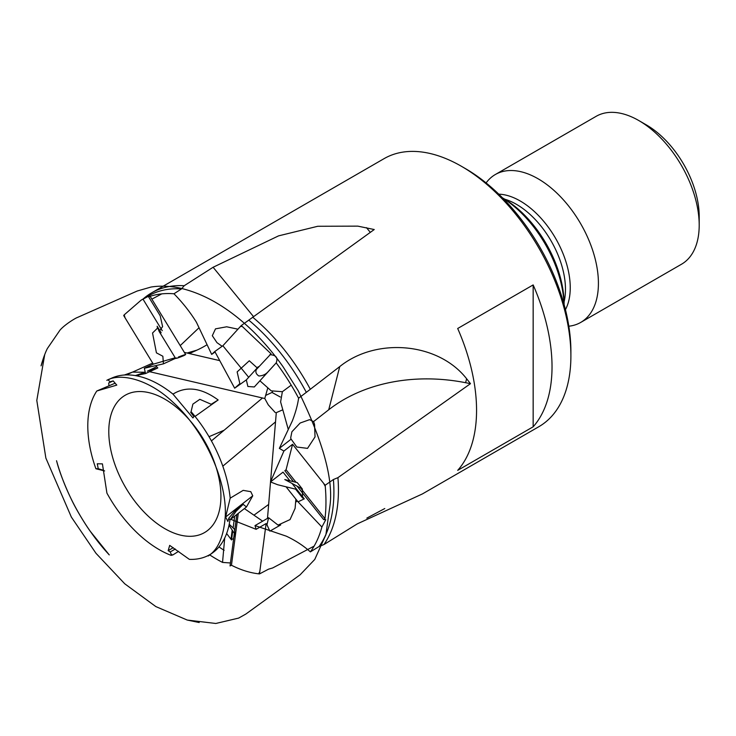 <?xml version="1.0" encoding="UTF-8"?>
<svg xmlns="http://www.w3.org/2000/svg" width="736" height="736" viewBox="0 0 736 736"><rect width="100%" height="100%" fill="white"/><g stroke="black" fill="none" stroke-linecap="round" stroke-linejoin="round"><path stroke-width="1.1" d="M229.926 520.094L228.868 518.089L235.437 510.342L235.98 511.391L229.926 520.094A101.053 58.337 60 0 1 212.778 552.718L208.233 555.974C218.279 549.58 223.974 536.056 225.317 515.402C226.762 479.688 204.084 430.21 173.153 402.39C147.918 378.359 119.71 372.913 106.821 380.337L111.918 378.019A101.053 58.337 60 0 0 108.247 379.923L109.931 381.837L113.188 380.908L108.716 382.941A153.695 88.734 -120 0 0 108.946 385.719M175.205 357.76L153.336 364.154L125.046 317.786L124.2 314.861L141.192 300.104L148.378 295.955A153.695 88.734 60 0 1 181.488 288.926L173.963 293.774A153.695 88.734 -120 0 0 148.598 296.82L149.85 295.844L185.693 354.596M124.2 314.861A153.695 88.734 -120 0 0 123.703 315.532L124.31 315.21M141.192 300.104L144.238 298.466L143.014 299.175L162.242 330.694M161.129 332.764L157.145 326.241L159.132 331.421L162.61 326.6L160.19 315.772L148.598 296.82C150.77 295.154 148.902 295.946 143.014 299.175M157.145 326.241L157.513 328.136L152.536 333.003L156.428 352.857L162.858 356.242L163.429 363.851L144.33 368.267L153.336 364.154M175.545 358.331L163.429 363.851M298.595 398.194A153.695 88.734 -120 0 0 276.193 362.876L254.297 386.961L247.866 386.483L246.33 379.896L258.29 366.749L257.122 367.816L249.292 360.778L237.148 371.901L239.844 383.622L234.664 388.203L214.811 351.504L222.87 345.764L240.378 326.526L242.19 326.379A153.695 88.734 -120 0 0 241.242 325.579L248.768 320.142A153.695 88.734 60 0 1 306.332 392.352L298.595 398.194C297.657 404.984 295.568 412.556 292.339 420.928L279.34 448.371L283.903 451.048L270.489 481.942L283.038 472.135L289.929 480.81M242.19 326.379L271.06 353.804L256.708 369.132M258.29 366.749C254.914 370.401 255.098 373.474 258.851 375.976C262.513 375.848 265.53 374.514 267.886 371.956L276.193 362.876C278.199 357.751 276.083 355.028 269.854 354.688M246.33 379.896L234.664 388.203M296.056 482.319L286.074 469.761L292.569 444.277L323.656 483.377L325.266 486.422A153.695 88.734 -120 0 0 325.183 485.254L333.408 479.513A153.695 88.734 60 0 1 319.093 546.508L310.371 551.89A153.695 88.734 -120 0 0 321.89 527.022L325.763 519.726L323.638 519.561L297.096 486.174M325.266 486.422C326.278 498.162 326.186 508.916 324.972 518.687L323.638 519.561M292.026 483.442L304.272 498.842L302.588 497.95L302.321 488.971L284.786 479.541L297.261 482.614L302.321 488.971M302.588 497.95L295.596 489.155L277.684 484.739L270.489 481.942M209.548 554.797A153.695 88.734 -120 0 0 222.539 562.414L230.248 562.957M230.561 519.22L256.128 529.322L266.11 523.554L259.808 571.587L258.63 573.822A153.695 88.734 -120 0 0 259.523 573.905L268.548 569.167L272.651 567.962L314.125 546.121M258.63 573.822C249.697 572.783 240.635 569.922 231.463 565.239L230.046 565.938L234.324 533.333M232.742 530.923L231.546 539.966L231.076 538.697L233.146 539.258L234.922 534.235L229.016 525.274M234.674 516.184L233.128 527.96M232.208 530.122L231.076 538.697M244.38 508.594L262.66 521.171M231.463 565.239L238.28 513.36M310.371 551.89C303.572 545.772 295.55 540.528 286.304 536.167L255.015 525.587L256.128 529.322M295.872 499.137L295.099 508.383L290.048 519.579L278.042 525.09L268.612 517.739L255.015 525.587M297.427 501.087L295.624 502.136M143.078 299.018A154.762 89.35 60 0 1 151.625 292.854L384.082 158.645A154.762 89.35 60 0 1 461.463 166.308L461.463 166.308A154.762 89.35 60 0 1 570.897 355.856A154.762 89.35 60 0 1 538.844 426.705L422.409 493.93L357.273 523.876L323.941 544.557L319.093 546.508M259.808 571.587L259.523 573.905M366.832 518.126L384.781 508.53M268.612 517.739L266.956 524.786L269.864 531.144L280.71 524.924M229.227 524.234L234.462 529.239L234.922 534.235M231.546 539.966L226.633 533.517M224.701 538.062L222.539 562.414M234.628 531.042L236.799 514.519M324.972 518.687L300.628 488.069M286.074 469.761L284.823 470.736L293.535 481.694M292.569 444.277L283.903 451.048M248.685 377.301L222.87 345.764M178.324 357.061C184.911 354.504 186.815 353.998 184.037 355.543C177.799 358.101 175.278 358.892 176.465 357.908M333.408 479.513L337.934 477.646L470.488 383.668L465.612 382.711A160.098 124.09 14.3 0 0 328.734 409.759L313.591 421.59L309.571 419.667L300.159 423.016L291.898 431.784L290.656 438.067L291.134 439.153L279.34 448.371M470.488 383.668L466.624 378.755C438.113 342.286 376.151 337.189 339.738 366.592L306.332 392.352M323.656 483.377L325.183 485.254M291.134 439.153L296.801 447.019L307.528 448.371L315.036 436.89L314.548 424.396L313.591 421.59M173.963 293.774C182.684 302.652 190.173 312.138 196.42 322.248L211.683 354.402L214.811 351.504M215.059 351.992L211.683 354.402M237.958 329.185L226.679 326.793L215.501 328.854L212.308 335.699L216.973 342.654L222.134 346.288M248.768 320.142L374.238 229.531L357.834 226.136L317.768 226.274L278.558 235.87L213.109 267.26L184.202 285.724L181.488 288.926M240.378 326.526L241.242 325.579M139.224 374.882L145.553 373.548L144.33 368.267M156.648 366.712L147.329 371.174L157.817 367.954L145.553 373.548M206.936 344.807A160.098 120.566 -106.3 0 1 196.908 350.143L189.382 353.565M152.674 363.078L126.252 374.918M125.046 317.786L123.703 315.532M151.864 299.138L161.727 293.885M157.817 367.954L155.747 365.645M209.024 436.696L224.084 430.247M304.272 498.842L298.043 501.869L321.89 527.022M288.245 429.382L280.609 401.911L282.366 391.708L271.207 390.834L259.909 380.797M267.812 387.817L264.776 398.498L268.235 404.818L275.301 412.592M276.304 412.629L282.808 409.805M252.678 317.179A154.762 89.35 60 0 1 310.114 388.884M337.934 477.646A154.762 89.35 60 0 1 323.941 544.557M224.14 550.316A154.762 89.35 60 0 1 218.978 546.931M268.649 504.445L253.948 515.182M198.95 327.824L180.21 345.616M151.625 292.854A154.762 89.35 60 0 1 184.202 285.724M533.158 426.797L457.691 470.368A154.762 89.35 -120 0 0 457.691 328.495L533.158 284.924A154.762 89.35 60 0 1 533.158 426.797L533.158 284.924M486.091 182.933A85.385 49.303 60 0 1 495.346 174.515L596.132 116.334A85.385 49.303 60 0 1 638.82 120.557L646.364 124.918A74.713 43.139 60 0 1 646.374 124.918A74.713 43.139 60 0 1 699.2 216.421L699.2 225.142A85.385 49.303 60 0 1 681.518 264.224L580.732 322.414A85.385 49.303 60 0 1 568.818 326.214M465.235 168.489L461.463 166.308L465.235 168.489A149.426 86.278 60 0 1 570.897 351.504L570.897 355.856M502.66 198.012A90.721 52.376 60 0 1 564.043 304.336M646.374 124.918L638.82 120.557A85.385 49.303 60 0 1 699.2 225.142M495.346 174.515A85.385 49.303 60 0 1 538.034 178.747A85.385 49.303 60 0 1 593.823 253.994A85.385 49.303 60 0 1 580.732 322.414M502.513 197.855L502.973 198.122A86.452 49.919 60 0 1 564.107 304.005L564.107 304.538M280.269 396.998L271.998 392.444L272.486 391.754M282.366 391.708L291.226 385.149M265.825 395.342L271.998 392.444M191.084 411.672L192.878 404.119L191.084 411.672A101.053 58.337 60 0 1 230.184 498.171L243.184 490.36L250.783 491.676L252.752 495.806L246.468 506.966L243.165 504.307L235.98 511.391M192.878 404.119L199.833 399.326L211.195 404.266L218.16 399.97L195.058 416.429M111.918 378.019A101.053 58.337 60 0 1 172.988 394.119C186.401 385.793 201.462 387.743 218.16 399.97M135.369 375.608L144.983 372.26L132.48 372.112L124.356 375.01M104.632 470.939L95.892 468.731A101.053 58.337 60 0 1 96.802 391L115.147 383.189M171.092 555.358L171.322 554.576L172.84 554.935L171.092 555.358A101.053 58.337 60 0 1 167.596 553.914A101.053 58.337 60 0 1 106.922 493.129L102.424 463.873L97.262 463.772L98.247 468.731L103.675 470.332M172.84 554.935L178.636 551.328M212.778 552.718A101.053 58.337 60 0 1 189.354 559.36L169.694 545.385L168.158 550.648L173.282 547.685M164.855 399.179A79.295 45.779 60 0 1 220.828 492.448A79.295 45.779 60 0 1 171.396 531.999A79.295 45.779 60 0 1 108.882 435.39A79.295 45.779 60 0 1 164.855 399.179M113.188 380.908L116.794 385.103L96.802 391M144.983 372.26L136.988 375.903M190.661 412.344L193.927 416.567L192.933 417.938L172.988 394.119M252.752 495.806L225.63 517.003L230.184 498.171M230.267 519.625L246.468 506.966M228.868 518.089L227.902 521.474L225.63 517.003M235.437 510.342L243.165 504.307M171.322 554.576L170.218 551.945L175.278 549.019M170.218 551.945L168.158 550.648M95.892 468.731L98.247 468.731M339.738 366.592L328.734 409.759M213.109 267.26L253.488 316.59M187.045 353.022L196.908 350.143M498.76 194.157A70.803 40.885 60 0 1 520.177 200.965A70.803 40.885 60 0 1 565.432 309.635M504.813 199.217A69.377 40.057 60 0 1 516.405 204.304A69.377 40.057 60 0 1 564.08 301.861M466.624 378.755L465.612 382.711M366.482 227.672L370.318 232.355M298.043 501.869L286.065 486.8M159.132 331.421L175.637 358.469M267.49 518.383L270.526 481.951M270.535 481.841L276.294 412.629M149.592 371.698L264.886 398.544M184.35 352.397L219.586 360.594M222.815 466.173L275.531 421.884M211.425 440.901L262.494 397.983M330.096 504.721C333.233 478.446 322.598 440.468 298.209 390.788L283.176 366.924C274.188 354.108 264.022 342.111 252.678 330.952C229.016 308.099 204.81 293.811 180.072 288.107C169.676 285.945 159.988 285.596 151.009 287.049L137.218 291.014L77.317 317.52C76.415 317.648 65.541 323.84 60.03 330.078L47.352 348.542C43.829 355.378 40.682 367.062 41.115 365.755L44.666 354.872L36.8 400.439L45.862 458.059L71.355 517.077L95.984 553.297L124.77 583.814L155.82 606.574L187.192 620.034L199.198 622.536L187.938 620.154L215.823 623.475L238.666 618.084L245.861 614.045L300.113 574.807L314.769 559.434L325.892 534.759L330.096 504.721M109.25 554.898L90.16 531.162C84.99 523.977 78.145 512.348 76.194 508.659C69.92 497.674 60.278 475.392 56.865 461.895L56.543 460.727C60.481 474.858 65.992 488.851 73.066 502.716C82.874 521.714 94.484 538.614 107.898 553.417L109.25 554.898"/></g></svg>
